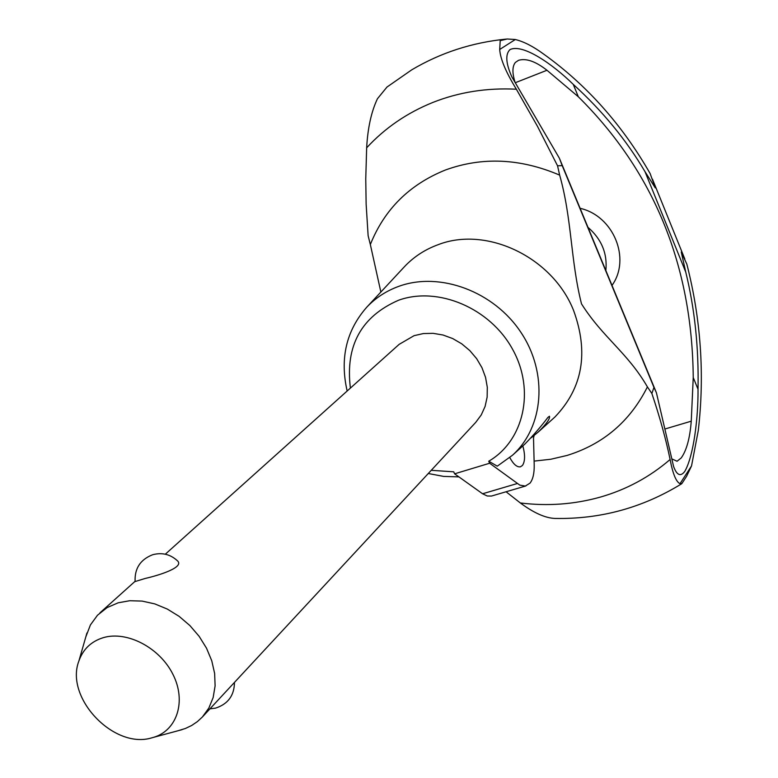 <?xml version="1.0" encoding="UTF-8"?>
<svg xmlns="http://www.w3.org/2000/svg" width="778" height="778" viewBox="0 0 778 778"><rect width="100%" height="100%" fill="white"/><g stroke="black" fill="none" stroke-linecap="round" stroke-linejoin="round"><path stroke-width="1.17" d="M559.654 175.118L557.554 165.802L562.193 165.617L559.392 158.235L511.856 76.876C505.797 63.271 505.194 54.159 510.037 49.559C523.166 43.432 553.265 64.7 573.26 84.384C602.328 110.777 626.232 139.855 644.991 171.627L685.758 272.135L681.265 252.043L686.848 264.16C700.92 319.252 704.742 374.665 698.304 430.419L691.535 465.925L686.585 476.311L681.936 483.488L680.001 483.683C676.101 481.835 672.805 473.773 670.111 459.497C665.842 438.909 659.763 416.901 651.867 393.483L647.413 386.899C627.593 352.619 602.921 337.681 581.565 303.974L581.467 303.751C570.449 259.988 572.005 218.851 559.654 175.118C520.317 158.352 482.253 156.641 445.473 169.983C409.481 184.483 384.439 209.331 370.338 244.525L380.87 292.032M557.554 165.802L537.423 126.231L516.359 89.217C505.846 72.062 500.293 58.817 499.709 49.471L500.205 40.68L507.159 38.997L515.318 39.513C523.827 41.604 533.251 46.456 543.608 54.052C586.651 84.89 622.167 124.733 650.145 173.572L655.28 187.906L644.991 171.627M534.126 435.544L533.514 437.897L534.204 464.855C534.369 473.209 532.979 479.297 530.042 483.119L525.335 486.056L519.821 485.132L489.634 463.241L488.749 461.218L497.268 466.168L512.449 455.266C543.841 427.064 548.276 373.255 520.949 332.41C493.904 291.419 440.056 271.434 399.095 286.236C386.491 290.758 375.725 297.741 366.788 307.164C346.288 330.485 339.743 358.434 347.153 391.013M428.279 473.51L443.596 476.399L458.913 476.895M488.749 461.218C523.934 440.756 535.459 390.264 512.566 349.254C490.091 308.049 438.014 286.032 398.608 300.22C361.245 316.5 345.169 345.802 350.401 388.105M431.255 470.311L453.73 471.818L454.605 473.821L489.634 463.241M605.848 270.53C607.53 253.56 601.579 239.157 587.974 227.332M580.106 208.319C613.589 215.856 631.123 258.86 612.004 285.409M534.107 461.101L550.785 459.253L567.006 455.461C603.31 444.199 630.112 421.345 647.413 386.899M506.079 491.764L520.326 502.958C533.601 512.79 545.047 517.954 554.685 518.43L556.075 518.459M387.016 87.01L377.447 98.728C371.339 111.604 367.741 127.971 366.652 147.82L365.757 178.911L366.137 204.206L368.13 235.744L370.338 244.525M672.231 459.059L677.084 461.247L681.227 457.931C686.585 450.433 689.921 438.189 691.253 421.18L693.237 377.534L698.022 389.233C698.284 418.253 693.519 456.414 684.757 471.429C680.565 476.914 676.841 475.28 673.602 466.537L656.418 392.764L653.948 387.395L651.876 393.483M573.26 84.384L578.326 96.764L546.973 70.263C535.595 61.355 526.103 58.049 518.508 60.324L515.376 62.444C512.303 66.295 512.138 72.694 514.861 81.641M552.876 418.875L555.025 416.901C582.703 387.998 588.897 352.541 573.61 310.529C552.623 257.197 486.522 225.698 438.024 244.73C425.624 249.261 414.898 256.098 405.853 265.23L403.84 267.35M512.449 455.266L524.79 444.16C533.698 434.99 541.42 426.062 547.955 417.368L549.482 416.249C550.134 418.749 546.409 424 538.318 431.975L531.16 437.79M522.845 445.901C525.257 454.955 525.121 461.48 522.437 465.468L520.433 466.81C516.991 467.364 513.441 464.291 509.785 457.59M165.296 554.218L399.124 344.372L414.081 335.668L423.358 333.558L433.132 333.334L443.032 335.017L452.689 338.556L461.733 343.818L469.824 350.606L476.651 358.668L481.961 367.702L485.55 377.359L487.3 387.279L487.145 397.091L485.102 406.417L481.261 414.927L475.776 422.318L202.387 716.985L197.349 721.634L191.651 725.495L185.368 728.5L178.065 730.736M152.955 554.656C162.116 552.322 170.178 554.276 177.16 560.539C185.164 566.909 160.589 574.942 145.136 578.472L135.1 581.555M85.804 636.929L90.413 624.938L97.493 615.233L107.092 607.599L118.188 602.794L129.78 600.723L142.131 601.093L154.803 603.903L167.309 609.067L179.164 616.38L189.92 625.59L199.149 636.336L206.52 648.2L211.752 660.746L214.64 673.466L215.107 685.895L213.143 697.574L208.844 708.058L202.387 716.985M103.338 637.649C91.172 641.403 83.013 649.222 78.86 661.086C64.652 697.74 113.889 749.554 151.759 737.855L153.801 737.281C177.219 730.221 186.496 701.066 172.979 674.448C159.801 647.724 127.077 630.579 103.338 637.649M525.889 485.939L491.482 496.053L487.242 495.994L482.584 493.767L517.175 483.556M482.584 493.767L454.605 473.821M562.193 165.617L653.948 387.395M559.392 158.235L656.418 392.764M685.758 272.135C694.754 308.798 698.839 347.824 698.022 389.233M693.237 377.534C692.187 265.249 653.88 171.656 578.326 96.764M520.326 502.958C547.722 506.342 574.417 504.377 600.422 497.074C626.407 489.615 649.64 477.089 670.111 459.497M516.359 89.217C486.843 87.71 459.069 92.096 433.035 102.365C407.118 112.8 384.993 127.952 366.652 147.82M665.783 428.756L691.253 421.18M515.483 82.643L546.973 70.263M499.709 49.471L515.318 39.513M680.001 483.683L691.535 465.925M386.812 87.175L411.708 69.855C440.552 52.739 472.129 42.479 506.449 39.065M366.788 307.164L404.56 266.582M78.86 661.086L86.942 632.981M209.943 708.836L215.535 708.136C227.993 704.071 234.304 695.503 234.46 682.413M152.478 554.802C140.283 559.635 134.497 568.572 135.109 581.623M153.801 737.281L182.033 729.667M99.954 612.84L135.071 581.331M538.318 431.975L553.654 418.165M684.815 259.006L652.479 179.203M681.645 483.78C642.628 507.81 600.315 519.364 554.685 518.43"/></g></svg>
